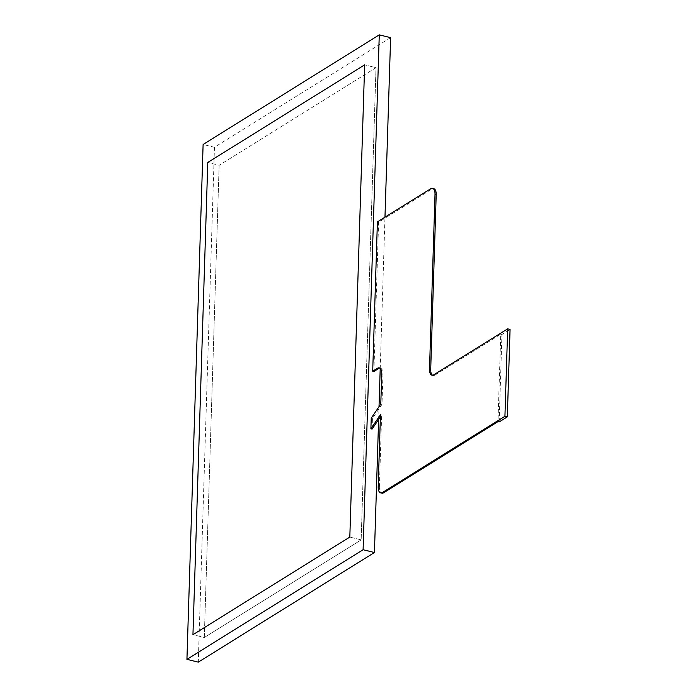 <?xml version="1.0" encoding="UTF-8"?>
<svg xmlns="http://www.w3.org/2000/svg" width="697" height="697" viewBox="0 0 697 697"><rect width="100%" height="100%" fill="white"/><g stroke="black" fill="none" stroke-linecap="round" stroke-linejoin="round"><path stroke-width="0.52" stroke-dasharray="3.48 2.61" d="M219.137 165.285L204.291 637.494L192.947 634.679L204.291 637.494L361.159 539.879L375.997 67.67L219.137 165.285L207.784 162.471L219.137 165.285L375.997 67.67L364.653 64.856L375.997 67.67L361.159 539.879L349.816 537.065L361.159 539.879L204.291 637.494L219.137 165.285M390.616 37.664L214.458 147.285L198.279 662.15M214.458 147.285L203.115 144.471M378.619 419.507L379.02 406.691M380.222 368.391L384.971 217.194M379.882 368.138A9.227 4.217 103.9 0 1 380.51 368.19A9.227 4.217 103.9 0 1 382.932 374.245L381.738 373.949M372.093 429.091L372.433 418.427L381.991 404.373L382.932 374.245M381.991 404.373L380.789 404.077M378.192 486.776L379.386 487.072A9.227 4.217 -76.1 0 0 381.817 493.136M379.386 487.072L381.651 415.037L380.388 416.893M373.906 371.501L378.602 222.204L431.818 189.087L430.624 188.791M433.769 188.669A9.227 4.217 -76.1 0 0 431.818 189.087M433.891 374.751L435.085 375.047A9.227 4.217 103.9 0 1 433.133 375.465A9.227 4.217 103.9 0 1 432.558 375.221M435.085 375.047L500.742 334.194L497.989 421.641M500.742 334.194L501.936 334.49L510.065 329.428M499.183 421.938L501.936 334.49M381.651 415.037L380.457 414.741M372.433 418.427L371.24 418.13M378.602 222.204L377.399 221.907M380.51 368.19L379.316 367.894M433.133 375.465L431.94 375.169"/><path stroke-width="1.05" d="M207.784 162.471L192.947 634.679L349.816 537.065L364.653 64.856L207.784 162.471L364.653 64.856L349.816 537.065L192.947 634.679L207.784 162.471M378.619 419.507L374.437 552.529L198.279 662.15L186.935 659.336L363.093 549.715L379.273 34.85L203.115 144.471L186.935 659.336M384.971 217.194L390.616 37.664L379.273 34.85M379.02 406.691L380.222 368.391M374.437 552.529L363.093 549.715M381.738 373.949A9.227 4.217 -76.1 0 0 379.316 367.894A9.227 4.217 -76.1 0 0 377.356 368.312L372.712 371.205L377.399 221.907L430.624 188.791A9.227 4.217 103.9 0 1 432.576 188.373A9.227 4.217 103.9 0 1 435.006 194.428L429.509 369.105A9.227 4.217 -76.1 0 0 431.94 375.169A9.227 4.217 -76.1 0 0 433.891 374.751L507.677 328.836L510.065 329.428L507.32 416.876L499.183 421.938L497.989 421.641L383.768 492.718L382.575 492.422A9.227 4.217 103.9 0 1 380.623 492.84A9.227 4.217 103.9 0 1 378.192 486.776L380.457 414.741L370.9 428.794L371.24 418.13L380.789 404.077L381.738 373.949M377.356 368.312L378.549 368.608A9.227 4.217 103.9 0 1 379.882 368.138M380.623 492.84L381.817 493.136A9.227 4.217 -76.1 0 0 383.768 492.718M507.32 416.876L504.933 416.283L382.575 492.422M380.388 416.893L372.093 429.091L370.9 428.794M378.549 368.608L373.906 371.501L372.712 371.205M435.006 194.428L436.2 194.724A9.227 4.217 -76.1 0 0 433.769 188.669L432.576 188.373M436.2 194.724L430.711 369.41L429.509 369.105M432.558 375.221A9.227 4.217 103.9 0 1 430.711 369.41M507.677 328.836L504.933 416.283"/></g></svg>
